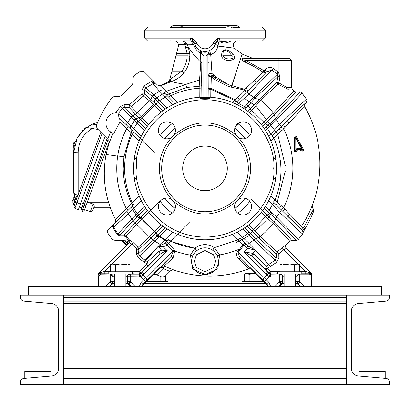 <?xml version="1.0" encoding="UTF-8"?>
<svg xmlns="http://www.w3.org/2000/svg" width="410" height="410" viewBox="0 0 410 410"><rect width="100%" height="100%" fill="white"/><g stroke="black" fill="none" stroke-linecap="round" stroke-linejoin="round"><path stroke-width="0.61" d="M304.461 107.159C304.661 106.426 299.484 111.73 288.917 123.067L283.638 128.919C296.051 153.14 295.902 183.721 283.51 207.773L301.345 226.402L304.271 228.56L302.375 230.451L303.159 232.475L304.779 229.144A116.809 116.809 0 0 0 313.624 211.355L313.537 209.192L312.63 208.075L312.215 205.333M304.784 104.027L306.403 102.254L306.864 100.476L306.46 99.281L301.986 93.014C304.492 90.938 288.266 107.927 276.468 119.93L279.441 124.604A2.675 1.225 44.5 0 0 282.3 125.896L280.604 127.623A2.675 1.302 -136.3 0 1 283.638 128.919L273.767 137.996C282.91 158.506 283.325 179.185 275.002 200.039L283.51 207.773A2.675 0.994 -43.9 0 1 280.691 209.249L302.375 230.451L301.688 229.764L303.584 227.873L313.537 209.192M289.486 214.261L287.728 216.321L301.688 229.764L300.925 228.201L301.345 226.402C324.93 191.342 325.976 143.162 304.712 106.769L304.707 104.114M300.904 227.873A2.675 2.675 0 0 0 300.925 228.201L301.345 226.407M221.636 54.971A2.675 0.553 6.5 0 1 222.871 55.258L231.46 55.258L233.049 56.554L233.049 58.328C227.873 59.722 224.48 58.697 222.871 55.258C222.656 47.129 228.621 51.05 231.46 55.258L232.526 53.997C240.931 61.003 221.077 63.719 221.636 54.971C221.974 47.088 228.718 49.297 232.526 53.997M112.401 225.346L107.548 230.205L107.246 231.44L107.733 232.982L112.043 239.081L114.088 240.209L125.834 240.824L127.407 241.444L128.494 240.362L125.445 236.672L124.051 235.991L120.079 235.981L117.147 234.438L112.852 227.693L112.401 225.346L115.087 222.83L115.507 219.458L115.62 219.775L126.3 208.511L131.636 203.632C126.172 192.449 123.369 180.707 123.22 168.407L123.948 156.646L131.092 132.553L126.695 128.658L120.089 121.78L113.872 133.358A10.414 10.414 0 0 1 105.929 123.236A10.414 10.414 0 0 1 119.151 113.206L118.592 113.063L122.58 108.132L120.55 106.395L115.517 112.852M139.139 195.954L132.297 202.709A80.391 80.391 0 0 1 132.266 134.178L131.092 132.553A2.675 1.578 134.4 0 0 131.518 129.95L133.629 132.035A2.675 0.548 -45.2 0 1 132.266 134.178L139.103 140.943M191.66 261.17A13.34 13.34 0 0 0 205 274.51A13.34 13.34 0 0 0 218.34 261.17A13.34 13.34 0 0 0 205 247.835A13.34 13.34 0 0 0 191.66 261.17M276.381 167.372L276.391 168.407A71.391 71.391 0 0 1 205 239.799A71.391 71.391 0 0 1 133.609 168.407L134.055 160.433L134.89 154.934M183.7 27.285L183.941 27.414C183.296 26.517 181.266 26.517 177.853 27.414L177.776 27.414M231.025 27.291L232.147 27.414C228.744 26.517 226.709 26.517 226.059 27.414L171.134 27.414M171.81 27.414L172.472 27.414M172.779 27.414L173.292 27.414M175.659 27.414L176.433 27.414M177.858 27.414L178.996 27.285M184.725 27.414L185.53 27.414M190.107 27.414L184.003 27.414M170.642 27.414L172.83 25.63L237.17 25.63L239.358 27.414M171.708 137.376L173.968 135.121C194.658 118.705 215.342 118.705 236.032 135.121L238.292 137.376C246.584 146.97 250.653 157.312 250.51 168.407C250.653 179.503 246.584 189.85 238.292 199.445L236.032 201.699C215.342 218.11 194.658 218.11 173.968 201.699L171.708 199.445C163.421 189.85 159.346 179.503 159.49 168.407C159.346 157.312 163.416 146.97 171.708 137.376A8.523 8.523 0 0 1 158.398 130.329A8.523 8.523 0 0 1 166.916 121.806A8.523 8.523 0 0 1 173.968 135.121M248.327 168.407A43.327 43.327 0 0 0 205 125.086A43.327 43.327 0 0 0 161.673 168.407A43.327 43.327 0 0 0 205 211.734A43.327 43.327 0 0 0 248.327 168.407M182.691 168.407A22.309 22.309 0 0 0 205 190.717A22.309 22.309 0 0 0 227.309 168.407A22.309 22.309 0 0 0 205 146.098A22.309 22.309 0 0 0 182.691 168.407M173.968 201.699A8.523 8.523 0 0 1 166.916 215.014A8.523 8.523 0 0 1 162.934 198.958A8.523 8.523 0 0 1 171.708 199.445M238.292 199.445A8.523 8.523 0 0 1 251.602 206.491A8.523 8.523 0 0 1 243.084 215.014A8.523 8.523 0 0 1 236.032 201.699M236.032 135.121A8.523 8.523 0 0 1 243.084 121.806A8.523 8.523 0 0 1 247.066 137.857A8.523 8.523 0 0 1 238.292 137.376M169.904 40.8L170.944 40.8M239.056 40.8L240.096 40.8M169.904 27.414L219.278 27.414M291.279 240.445L291.612 240.429L291.279 240.445M115.62 219.775L115.128 222.896L115.02 222.574L107.548 230.205M293.919 137.217L294.682 137.288L295.133 136.858L295.528 137.119L296.322 136.643L303.328 149.235C303.636 150.788 303.031 151.367 301.514 150.972L299.08 149.342L299.039 148.446L299.367 148.502L299.08 149.342L297.716 149.64L296.333 151.961L293.944 151.336L293.919 137.217L296.322 136.643M293.944 151.336L294.544 151.413L294.698 137.335A0.446 0.436 -14.7 0 1 295.528 137.119L302.708 149.671L302.052 150.234L299.367 148.522A0.446 0.446 -15.4 0 0 299.034 148.466A0.446 0.446 10.2 0 1 299.367 148.522M248.931 268.668L238.815 259.12A2.229 0.492 135.1 0 1 240.516 258.105L238.225 254.103L238.333 252.181L243.555 245.662L238.051 239.85L214.343 247.671L219.606 254.938L217.823 268.95L205.451 274.526L192.597 269.006L190.409 255.061C186.56 254.579 181.363 253.252 174.803 251.079L173.056 257.957L164.615 265.69L165.23 265.972A10.414 10.414 0 0 1 160.305 267.469L161.504 266.269L164.615 265.69M215.906 42.619A4.464 4.464 0 0 1 218.889 40.841L219.119 40.862A2.675 2.573 -64.1 0 0 219.304 40.831L219.022 40.821A1.338 1.322 -90 0 1 219.258 40.8L222.266 40.8M289.521 241.208L289.609 241.275C290.598 241.844 281.255 231.84 273.301 223.573L265.593 216.572L253.6 229.426L260.258 236.473L255.517 238.994L249.034 243.34L268.745 264.388L266.397 265.993L253.954 254.236A2.675 0.605 -45.1 0 0 252.375 256.67L247.45 253.447L243.791 251.791L252.883 253.395L255.666 250.423L247.804 248.183L243.791 251.791L266.961 274.961A2.675 1.676 -61.6 0 1 269.431 273.813L268.796 273.332A2.675 1.722 135.4 0 0 266.905 273.183A2.675 1.722 135.4 0 0 265.685 274.008M217.971 46.074L234.238 48.221L217.905 45.935L215.235 43.947L213.031 43.163C211.652 46.725 208.972 48.616 205 48.831C201.028 48.621 198.348 46.73 196.969 43.163L193.474 44.331L187.339 44.229A2.675 0.364 -16.7 0 0 184.777 44.628L178.447 44.628L178.355 46.412L176.551 53.546L187.134 53.546L184.7 43.983A2.675 0.738 163.7 0 1 187.262 43.983L183.101 40.8L184.7 43.983M213.031 43.163L217.367 38.648L219.442 38.12A2.675 0.641 90 0 1 218.796 40.8A1.338 1.338 0 0 0 218.458 40.841M244.437 245.882L244.36 245.81A2.229 1.435 134.2 0 0 245.042 244.796A2.229 1.435 134.2 0 0 244.924 243.217L245.001 243.294A2.229 1.435 -45.8 0 1 245.118 244.872A2.229 1.435 -45.8 0 1 244.437 245.882L246.938 247.727A2.229 1.409 120.6 0 0 247.527 245.452L240.188 238.482A2.675 0.548 -44.8 0 0 238.051 239.85L232.542 234.274M167.27 250.715L162.191 252.673L159.987 254.272L141.204 273.332A2.675 1.722 44.6 0 1 143.095 273.183A2.675 1.722 44.6 0 1 144.315 274.008L167.27 250.715L163.221 246.866L158.188 246.369L161.519 250.12L167.27 250.715M284.109 280.712L282.449 281.608L282.449 276.806L284.109 276.663M114.559 280.712L113.088 281.588L113.088 276.714L114.559 276.663M273.285 158.173A2.675 2.557 173.6 0 1 275.945 160.433L276.366 166.486M275.945 160.433L275.658 158.224M275.622 157.963L274.782 153.345A71.391 71.391 0 0 0 135.218 153.345L134.998 154.411M205.784 97.021A0.446 0.389 90.6 0 0 205.389 97.442L208.659 97.539A0.446 0.389 -86.7 0 1 209.069 97.134L209.787 97.77L209.064 98.743A69.782 69.782 0 0 0 200.936 98.743L200.213 97.77L200.931 97.134L209.069 97.134A71.391 71.391 0 0 1 276.391 168.407L275.945 176.382A2.675 2.557 6.4 0 1 273.285 178.642M118.879 117.578L126.531 125.014A2.675 0.866 -45.3 0 1 127.674 122.657L118.541 114.041L118.879 117.578L119.623 118.321L120.089 121.78M115.087 222.83L128.053 210.407L126.3 208.511C122.293 200.572 119.5 192.1 117.916 183.096C116.471 173.758 116.394 164.774 117.68 156.138L117.706 156.051C119.074 146.606 122.067 137.473 126.695 128.658A2.675 0.764 134.8 0 0 127.894 126.377L119.623 118.321M173.056 257.957A2.675 0.784 44.8 0 0 170.806 256.803L161.504 266.269M220.749 27.414L223.25 27.414M225.274 27.414L225.992 27.414M238.999 27.414L233.049 27.414M110.592 131.923L107.738 139.108L96.97 128.34L96.376 125.46A116.809 116.809 0 0 1 112.053 97.662L114.041 96.611L119.838 96.309L121.591 95.525L132.117 84.998L132.896 83.245L133.199 77.5L134.326 75.45L140.425 71.145L143.864 71.437L157.45 85.024L158.68 85.726L160.607 85.495L168.079 81.908L169.617 80.135L176.551 53.546M156.794 274.803L155.918 274.408L152.894 274.977L143.295 284.519L160.341 267.469L161.842 267.284L163.077 268.519L156.794 274.803A116.809 116.809 0 0 0 162.052 277.037L164.928 276.437L170.816 270.559L172.569 269.811L173.645 269.939L172.569 269.811M97.898 286.206L97.898 275.182L98.774 273.229L99.164 273.224A2.675 2.439 178.9 0 0 97.939 275.274L97.975 276.448A2.675 2.675 -45 0 1 100.65 273.767L99.164 273.224A2.229 1.886 90.8 0 0 99.394 272.957L98.81 273.168L127.131 244.847L127.407 241.444M107.738 139.108L109.055 140.656L109.291 142.798L112.965 133.091M152.925 83.701L151.649 81.349L153.222 80.796L153.709 83.43L156.118 84.158L156.348 83.922M160.633 85.808A2.675 0.277 64.9 0 0 160.607 85.495M158.68 85.726L160.392 85.926L158.68 85.726M167.977 82.743L168.079 81.908M289.639 241.239L291.71 240.429L295.989 240.629L298.193 239.66L302.647 233.931L303.159 232.475M117.68 156.138L106.067 154.503C101.936 177.274 105.093 198.988 115.548 219.647C116.127 219.652 115.953 220.626 115.02 222.574L115.025 222.574A2.675 2.67 -122 0 0 115.692 219.924M109.055 140.656L109.291 142.798M116.004 112.068L117.045 112.842L116.302 112.822M154.596 152.868L130.462 128.889A2.675 1.543 -45.6 0 1 130.985 126.213L127.674 122.657L131.241 117.198L122.58 108.132L124.773 107.21L124.932 104.54L120.55 106.395M130.959 116.922L132.732 115.676L124.773 107.21L129.129 107.476L129.288 104.806L131.195 106.677L143.459 96.053L141.865 93.9L144.54 93.957L144.622 90.092L141.942 90.041L141.865 93.9L129.288 104.806L124.932 104.54M132.415 130.821A2.675 0.559 -45.2 0 1 133.803 128.643L130.985 126.213L134.531 120.448L131.241 117.198A2.675 0.897 -45.4 0 1 132.937 115.886L132.732 115.676L135.623 114.298L129.129 107.476L131.195 106.677L141.142 116.65L153.135 104.57L149.645 100.952L150.926 99.287L152.233 96.391L144.622 90.092L145.217 88.457L145.847 87.899L144.392 85.649L141.942 90.041M161.115 112.104L153.227 104.663L154.303 102.761L154.995 99.256L152.233 96.391L153.468 94.51L145.847 87.899L153.335 83.527M165.174 93.649L175.039 103.612L165.763 94.218A2.675 1.953 136.1 0 0 168.536 94.121L166.183 91.297L185.766 84.439C177.648 83.148 172.856 82.19 171.39 81.554L160.356 85.941L168.054 82.712L160.382 85.931L166.183 91.297A2.675 0.866 -44.7 0 1 163.928 92.342L165.174 93.649A2.675 1.671 135.8 0 0 162.432 94.064L172.661 104.765M152.925 83.707L159.48 91.199A2.675 1.061 -44.6 0 1 161.878 90.287M169.243 82.282A2.675 1.184 70.5 0 0 169.617 80.135M171.375 81.554L171.375 81.554C180.605 78.228 186.514 71.827 189.097 62.356L189.85 56.831L189.804 54.263A2.675 0.912 -3.8 0 0 187.134 53.546L187.175 55.847C187.016 61.377 185.274 66.461 181.937 71.109L184.023 72.77M221.267 42.507A2.675 1.927 -36.1 0 0 222.128 41.707L231.348 40.8C227.704 42.963 224.342 43.532 221.267 42.507L219.155 40.903L217.905 45.935C217.162 50.122 214.768 53.033 210.719 54.663L211.996 73.539L216.09 77.1L228.416 84.593L231.737 85.68L242.074 54.279M235.837 73.39L231.942 85.675L244.77 89.411L263.061 72.175C256.885 68.045 250.869 64.688 245.001 62.094L242.479 60.772L242.479 58.779L244.739 58.645A2.675 1.399 -90 0 1 243.863 58.061L245.877 58.148M242.479 58.779L242.479 58.107L243.863 58.061M253.477 58.645L242.284 54.11L241.546 55.914M278.615 72.637L277.344 74.251L276.822 73.82L278.175 72.201L278.615 72.637L279.902 76.947L278.877 82.912L287.333 87.745L291.561 87.238L292.14 88.837L287.876 89.226L277.821 84.137L260.847 100.312C267.212 105.718 268.852 107.625 273.455 113.052C282.428 103.371 295.789 89.154 293.683 90.938M295.887 91.927L299.797 91.907C302.278 89.821 286.318 106.764 275.428 118.336A2.675 1.245 42.7 0 0 276.468 119.93L267.469 128.555L270.779 133.942L279.441 124.604C292.11 112.55 309.724 95.807 306.101 99.732M302.503 233.71C304.609 236.16 291.064 223.347 279.671 212.411L276.714 217.126C287.226 227.709 299.484 240.532 298.147 239.65M284.853 209.264A2.675 0.723 -45.1 0 1 282.316 210.899A2.675 0.887 135.4 0 0 279.671 212.411L272.45 204.539L269.38 210.186L276.714 217.126L275.576 218.612C285.345 228.775 297.265 241.459 295.958 240.624M276.694 217.105L275.576 218.612L274.423 221.969A2.675 0.963 -44.6 0 1 273.301 223.573C269.565 228.16 265.239 232.485 260.324 236.539L277.211 251.883L278.81 253.908L276.186 253.964L277.211 251.883L286.298 244.468M164.641 266.3L165.23 265.972L164.641 266.3L173.645 269.939M238.815 259.12C236.508 256.855 236.078 254.328 237.518 251.54L239.758 248.983C233.136 251.76 226.417 253.744 219.606 254.938A2.675 0.625 -25.6 0 1 217.09 255.538M163.959 266.628L163.077 268.519L169.945 271.425M143.643 284.227L142.542 286.206M112.852 227.693L113.621 227.242L113.314 225.321L112.591 225.167M120.079 235.981L120.079 235.089L117.89 233.91L131.784 218.95L128.345 213.764L126.618 211.847L113.98 223.937M129.165 239.778L129.16 242.848L128.494 240.362L129.165 239.778L126.147 236.119L124.051 235.099L120.079 235.089L117.89 233.91M106.067 154.503L106.528 154.57L106.067 154.503L106.129 154.206L109.178 142.603M113.314 225.321L115.107 222.917M111.171 155.175L116.091 155.913M119.151 113.206L118.541 114.041M154.79 105.811L156.107 104.217L144.54 93.957L143.459 96.053L142.552 96.729M135.525 114.19A2.675 0.856 136.3 0 0 137.201 112.965C141.168 108.25 145.294 104.227 149.568 100.886L143.459 96.053M152.909 83.712L145.345 88.319M153.468 94.51L153.811 94.859L159.48 91.199L162.432 94.064L156.763 97.8L153.811 94.859A2.675 1.02 -45.4 0 0 152.505 96.637M168.561 97.073A2.675 0.548 135.2 0 0 170.698 95.704L168.536 94.121L186.683 87.484A8.923 0.395 75.3 0 1 185.766 84.439L199.567 79.863L200.803 62.376L194.084 55.104L188.364 47.34A2.675 0.533 -19.7 0 0 185.843 47.678M177.458 102.546L170.698 95.704A80.391 80.391 0 0 1 199.152 88.232L199.178 86.264L186.683 87.484M167.347 95.863A2.675 0.559 135.2 0 0 165.168 97.247A81.549 81.549 0 0 0 159.741 100.573L167.111 107.902M173.784 40.8C176.326 40.995 177.878 42.271 178.447 44.628M170.709 81.774L169.858 79.238L170.56 79.007L171.39 81.549M188.374 47.375L189.804 54.263M188.651 48.201L187.339 44.229M232.024 85.244L231.383 87.197L244.452 90.031L244.77 89.411A2.675 1.394 -133.3 0 1 246.108 92.522L256.332 82.364L254.282 80.591M213.953 75.307L212.995 76.403L215.142 78.3L228.416 84.593A4.464 0.261 -70.4 0 1 227.893 86.223L231.383 87.197M211.258 62.089A2.675 0.538 -0.4 0 0 207.957 62.617L208.121 74.815A2.675 1.404 178.8 0 1 211.996 73.539L211.924 75.168L212.995 76.403L212.037 77.305L214.348 79.355L227.893 86.223M211.652 49.19L209.664 50.44L210.719 54.663L207.896 54.868L207.957 97.078M214.737 45.249L214.286 46.13M214.245 46.197L213.974 46.643M213.374 47.473L212.826 48.108M194.77 43.962L195.411 45.566M196.057 46.689L196.282 47.017M198.081 48.969L197.389 48.329M198.64 49.415L198.107 48.995M199.224 97.252L199.152 88.232A2.675 0.579 179.6 0 0 201.787 87.653L201.73 84.511A2.675 1.758 -1.7 0 1 199.178 86.264L199.567 79.863L201.674 79.976L201.822 63.453A2.675 1.404 1.2 0 0 200.803 62.376L200.582 53.264L199.947 50.24M203.093 51.337L204.836 51.506M205.318 51.501L208.628 50.876M207.301 51.255L208.526 50.912A10.706 10.706 0 0 1 205.83 51.475L206.174 55.924L206.174 97.026M208.992 50.732A10.706 10.706 0 0 0 213.784 46.924A10.706 10.706 0 0 1 208.992 50.732L209.1 50.691M185.059 40.8L191.865 40.974A1.338 1.338 0 0 0 191.706 40.897A1.338 1.338 0 0 1 191.865 40.974L190.501 40.8L192.177 41.128L194.765 43.947A10.706 10.706 0 0 0 202.002 51.081A10.706 10.706 0 0 1 194.765 43.947A4.464 4.464 0 0 0 191.726 40.969A4.464 4.464 0 0 1 194.765 43.947C197.318 53.853 212.708 53.818 215.235 43.947A4.464 4.464 0 0 1 215.634 43.035M231.942 85.675L231.973 87.233M245.001 62.094L245.759 60.429L242.479 59.655M263.061 72.175L264.055 70.72L265.946 72.611L263.061 72.175M291.561 87.238L291.561 60.429L278.175 60.429L278.175 58.645L289.778 58.645L244.739 58.645M279.902 76.947L277.918 76.583L276.837 82.379L278.877 82.912L277.821 84.137L276.837 82.379L259.222 99.363A2.675 1.45 -134.9 0 1 260.847 100.312L251.663 110.392L263.738 122.108L273.455 113.052A2.675 1.404 -135.8 0 1 274.485 114.774C284.027 104.775 298.019 90.036 295.774 91.927M285.042 127.325A2.675 1.045 45 0 0 282.3 125.896L286.769 121.391C299.7 108.445 306.034 102.326 305.778 103.033M288.917 123.067A2.675 0.333 44.9 0 0 286.769 121.391C299.136 109.029 305.163 103.217 304.85 103.961M296.333 151.961L294.544 151.413L295.072 151.141L295.144 137.34L295.528 137.119L302.606 149.563A0.446 0.436 136.4 0 1 301.98 150.162L302.221 149.783L299.607 148.128L299.367 148.502L302.052 150.234L301.514 150.972M296.963 149.045A0.446 0.446 -34.7 0 1 297.245 148.85A0.446 0.441 -83.5 0 0 296.973 149.045L297.229 148.825L297.716 149.64L296.963 149.045L295.446 151.377A0.446 0.441 -163.6 0 1 294.626 151.136L294.698 137.335L295.144 137.34L302.221 149.783L303.328 149.235M280.691 209.249L273.829 202.376A2.675 0.559 134.8 0 1 272.45 204.539L268.647 200.746M274.423 221.969C284.873 232.721 290.628 238.876 291.689 240.424L291.71 240.429M286.267 248.25L286.165 248.142C285.755 248.409 285.667 247.45 285.903 245.267L285.903 245.267A2.675 2.675 -152.5 0 0 286.385 248.398L311.18 273.157L310.606 272.957A2.229 1.886 -90.8 0 0 310.836 273.224L309.35 273.767A2.675 2.675 45 0 1 312.025 276.448L312.061 275.274A2.675 2.439 -178.9 0 0 310.836 273.224L311.236 273.214L286.267 248.25M282.157 247.742L283.874 249.675L286.385 248.398L311.175 273.188A2.229 2.229 5.9 0 0 311.221 273.234A2.675 2.675 65.1 0 1 312.061 275.182L311.236 273.214M260.258 236.473L260.324 236.539A2.675 0.887 -46.1 0 1 258.725 237.749L276.186 253.964L276.248 258.018L275.141 260.232L268.745 264.388M237.518 251.54L266.259 279.722L269.339 276.637L266.961 274.961L264.224 277.693A2.675 1.722 -45.4 0 0 263.404 278.913A2.675 1.722 -45.4 0 0 263.548 280.804L267.105 284.35L266.684 284.525L240.516 258.105L263.548 280.804M240.188 238.482L244.924 243.217L242.725 244.949L239.758 248.983A2.229 0.302 -144.4 0 0 240.48 249.429M173.589 269.959L173.589 269.959C198.891 278.487 224.044 278.082 249.049 268.745L251.309 269.155M192.808 255.763A2.675 0.415 24.4 0 1 190.409 255.061L194.868 248.245L170.35 241.362L168.546 243.396L174.224 249.818L174.803 251.079A2.675 0.307 -17.3 0 1 173.251 251.484L170.806 256.803L145.637 281.614L143.741 279.722L141.004 282.459L142.895 284.35L145.637 281.614M117.147 234.438L117.885 233.931L113.621 227.242L128.345 213.764L132.532 209.366A2.675 1.01 -134.6 0 1 131.548 206.958L126.618 211.847M128.586 240.465L129.299 239.788L133.281 242.607L131.774 244.027L136.602 248.829L149.373 236.857L136.638 224.275L126.152 236.104L124.056 235.079L135.279 222.732L131.564 219.176M132.937 115.886L135.848 118.562L139.349 117.834L141.245 116.753L148.645 124.584M137.248 113.011L135.623 114.298L140.763 119.576L138.134 121.181L145.627 128.771M149.645 100.952L149.568 100.886A2.675 0.917 132.7 0 0 150.783 99.158M162.765 110.849L156.107 104.217L157.712 101.588L155.672 99.891A2.675 1.604 126.9 0 1 156.763 97.8L159.741 100.573A2.675 0.569 134.9 0 0 158.393 102.187L165.297 109.075M184.003 40.8L190.506 40.8L193.474 44.331C194.76 48.308 197.123 51.327 200.562 53.392A2.675 0.753 0.6 0 1 201.966 54.043L199.737 50.122M246.108 92.522L245.877 92.747A2.675 1.04 -134.6 0 0 244.452 90.031L235.181 99.784L211.001 88.427L211.299 76.516L212.037 77.305M211.924 75.168L211.299 76.516A2.675 0.697 -0.5 0 0 208.162 77.203L208.152 76.357A2.675 1.291 178.9 0 1 211.924 75.168M207.896 54.868L207.875 54.192L206.174 55.924L203.826 55.924L204.17 51.475A10.706 10.706 0 0 0 208.531 50.907M210.268 53.095A2.675 1.112 -8.4 0 0 207.875 54.192L209.664 50.44L209.064 50.707M202.043 97.078L202.043 54.033A4.464 4.459 -60.7 0 0 199.767 50.143L199.839 50.179M202.56 51.224L203.222 51.358M203.529 51.404L204.17 51.475A10.706 10.706 0 0 0 205.83 51.475M219.119 40.862L219.155 40.903A2.675 2.619 158.3 0 0 219.473 40.851L219.509 40.8M219.529 40.8L219.176 40.8M223.06 40.8A1.338 0.979 90 0 0 222.128 41.707L219.473 40.851M246.036 88.278A2.675 1.194 -135 0 1 247.507 91.158A2.675 1.333 45.6 0 0 248.839 94.105L271.902 69.936L266.643 71.914L256.332 82.364L266.643 71.914L264.752 70.023C267.248 67.348 270.057 66.758 273.173 68.244L278.175 72.201L278.175 60.429L245.759 60.429L264.055 70.72L264.752 70.023M245.877 92.747L236.488 102.075A2.675 0.553 44.8 0 1 238.646 103.453L248.839 94.105L253.652 97.149L277.344 74.251L277.918 76.583L254.8 98.385L259.161 99.42L250.346 108.932A2.675 0.579 -137.1 0 0 251.663 110.392L249.485 112.571M274.485 114.774L275.202 118.582L275.428 118.336M273.398 113.109L274.392 114.872L265.234 123.512L268.063 125.24L265.849 127.197A2.675 0.569 45 0 1 267.469 128.555L265.511 130.523M261.319 124.532L263.738 122.108A2.675 0.579 -133.6 0 0 265.29 123.461M239.394 122.646L238.174 123.861A55.545 55.545 0 0 1 249.798 135.572M260.821 100.337L259.222 99.363M268.647 136.069L270.779 133.942A2.675 0.553 45.2 0 1 272.163 136.099L280.604 127.623M269.37 126.813L268.063 125.24C271.128 122.836 273.506 120.612 275.202 118.582L276.289 120.14M281.265 205.687A2.675 0.579 -44.8 0 1 278.8 207.337L273.829 202.376M270.861 195.954L275.002 200.039A2.675 0.543 -45.2 0 0 273.639 202.171M281.588 130.851A2.675 0.907 44.6 0 0 278.861 129.401L272.409 135.869A2.675 0.543 -134.8 0 0 273.767 137.996L270.861 140.866M271.169 211.873L269.857 213.41L275.576 218.612M265.506 206.297L269.38 210.186A2.675 0.569 135.1 0 1 267.761 211.545L269.857 213.41L267.043 215.132L265.593 216.572A2.675 0.579 -46.9 0 1 267.13 215.209L274.336 221.877L273.26 223.527M299.592 265.393L305.747 271.543L310.606 272.957M248.88 224.721L253.6 229.426A2.675 0.579 -43.9 0 0 252.258 230.984L258.725 237.749M253.534 229.354L250.53 233.7L255.466 238.948L276.248 258.018L278.882 257.977L276.637 262.379L275.141 260.232L254.01 240.239M265.454 216.444L261.313 212.288M173.251 251.484L173.025 250.838L143.741 279.722L140.661 276.637L144.315 274.008M174.224 249.818L173.025 250.838L167.126 244.98A2.675 1.722 45.8 0 1 166.45 241.869L168.546 243.396L166.819 245.282A2.675 1.722 45.8 0 1 166.142 242.172L163.129 244.186A2.675 1.45 -95.2 0 0 163.221 246.866L166.819 245.282M189.738 221.815L170.35 241.362A2.675 0.764 44.7 0 0 168.115 240.193L167.044 241.264A2.675 0.712 -135.3 0 1 164.789 240.014L160.049 244.355L154.954 241.244L158.373 237.554L156.917 236.073L155.554 233.049L154.221 231.46L149.373 236.857L150.9 238.113L155.908 232.757L154.683 231.102L161.115 224.716M196.656 250.766A2.675 0.425 50.8 0 0 195.006 248.173L194.868 248.245A2.675 0.471 50.1 0 1 196.539 250.864M168.115 240.193L168.561 239.747A2.675 0.548 44.8 0 1 170.698 241.111A80.391 80.391 0 0 0 195.006 248.173C201.33 243.596 207.778 243.432 214.343 247.671A2.675 0.4 -53.8 0 0 212.8 250.351M129.299 239.788A2.229 2.219 -130.3 0 1 129.196 242.817L98.81 273.168M144.453 206.235L136.017 214.717L132.532 209.366L133.839 208.239A2.675 0.559 -134.8 0 1 132.45 206.061L133.665 204.851A2.675 0.548 45.2 0 0 132.297 202.709L131.636 203.632A2.675 1.122 45.5 0 1 132.466 206.035L128.053 210.407M124.051 235.991L124.056 235.079L120.084 235.068L133.291 220.365L131.784 218.95L136.017 214.717L137.955 215.85L137.053 216.782L135.428 215.388M154.221 231.46L141.768 219.314L136.638 224.275L135.162 222.861M133.281 242.607L138.016 247.312L138.877 249.367L150.777 238.23M97.934 286.206L97.939 275.182A2.675 2.675 -65.1 0 1 98.779 273.234A2.229 2.229 -5.9 0 0 98.825 273.188L129.196 242.817L131.774 244.027L111.822 263.978M141.317 136.146L133.803 128.643A81.549 81.549 0 0 1 137.119 123.215L134.531 120.448A2.675 1.532 142.9 0 1 136.612 119.351L138.134 121.181L136.233 122.334M134.065 119.899L135.848 118.562L136.612 119.351M139.308 117.793A2.675 1.66 134 0 0 141.142 116.65L141.245 116.753M153.227 104.663L153.135 104.57A2.675 1.691 135.3 0 0 154.262 102.715M155.672 99.891L154.995 99.256L156.302 97.406M158.393 102.187L157.712 101.588L158.88 99.697M192.064 41.082L192.177 41.123A2.675 2.675 0 0 1 191.865 40.974L192.633 38.648L192.177 41.128A2.675 2.675 0 0 1 191.865 40.974L191.203 40.8A1.338 1.338 0 0 1 191.542 40.841A1.338 1.338 0 0 0 191.203 40.8A2.675 0.641 -90 0 1 190.558 38.12L192.633 38.648L196.969 43.163M190.829 40.81L190.501 40.8A4.464 4.464 0 0 1 191.613 40.938A4.464 4.464 0 0 0 190.506 40.8M208.162 77.203L208.208 88.36L211.001 88.427L210.842 89.308L234.622 100.44A2.675 0.543 -135.2 0 0 236.749 101.798L236.488 102.075M237.605 97.283L239.266 99.287L236.995 101.552L235.181 99.784L232.542 102.546M210.776 97.252L210.842 89.308A2.675 0.579 0.4 0 1 208.208 88.729L208.142 97.088M218.843 40.836L218.135 40.974A2.675 2.675 0 0 1 217.823 41.128A4.464 4.464 0 0 0 215.235 43.947A10.706 10.706 0 0 1 214.122 46.407A10.706 10.706 0 0 0 215.235 43.947L217.823 41.128L218.889 40.841A2.675 2.204 82.1 0 0 219.001 40.821L219.022 40.821A2.675 2.429 83.6 0 1 218.909 40.836M200.582 53.264A2.675 0.84 -179.3 0 1 201.966 53.987L203.826 55.924L203.826 97.026M218.294 40.897A1.338 1.338 0 0 0 218.135 40.974L219.001 40.821M218.135 40.974A2.675 2.675 0 0 1 217.823 41.128L217.367 38.648L218.135 40.974L218.796 40.8M202.55 51.224A10.706 10.706 0 0 0 204.17 51.475A10.706 10.706 0 0 1 202.55 51.224M276.822 73.82L271.902 69.936L273.173 68.244M237.339 104.765L238.646 103.453L244.703 106.769L253.652 97.149A2.675 1.327 46.5 0 0 255.143 98.072M263.645 122.195L265.234 123.512L262.569 126.188M235.868 125.788L238.174 123.861A2.675 0.574 -134.9 0 1 237.892 123.569M251.561 110.505L250.346 108.932M253.359 97.395L254.8 98.385L248.219 105.744L250.295 108.993L247.917 111.361M265.849 127.197L264.337 128.714M295.446 151.377L295.072 151.141L296.573 148.784L296.948 149.025L295.446 151.377M267.761 211.545L264.337 208.106M299.592 271.543L305.747 271.543L305.747 273.777L309.35 273.767L308.986 274.131A2.675 2.675 45 0 1 311.667 276.806L312.025 276.448M268.683 264.424L270.159 266.587L267.53 268.381L265.485 269.247L266.054 270.108L267.627 268.529L266.397 265.993L265.485 269.247M266.684 284.525L267.458 286.206M97.898 275.182L98.759 273.214M99.394 272.957L104.253 271.543L110.408 265.393M145.627 208.049L138.739 214.953L137.119 213.605A81.549 81.549 0 0 1 133.839 208.239L141.353 200.746M133.291 220.365L137.053 216.782L140.138 218.012L135.279 222.732L136.704 224.203M149.424 236.806L153.248 240.183L138.559 253.759L139.467 255.994L154.616 241.592L153.248 240.183L157.722 235.243L154.79 231.009M154.186 231.46L154.683 231.102A80.391 80.391 0 0 1 142.26 218.668L141.768 219.314A2.675 1.045 45.4 0 0 140.076 218.074M138.877 249.367L138.559 253.759L136.392 253.6L136.735 249.183L138.877 249.367M144.453 130.585L137.119 123.215A2.675 0.569 135.1 0 1 138.739 121.862M140.609 119.377A2.675 0.574 138.3 0 0 142.26 118.152A80.391 80.391 0 0 1 154.683 105.713A2.675 0.574 131.6 0 0 155.908 104.063M243.304 108.163L244.703 106.769A2.675 0.569 45 0 1 246.01 108.317L248.219 105.744L246.666 104.586M246.01 108.317L245.031 109.296M299.607 148.128L298.946 148.01L299.039 148.446L297.229 148.825L297.137 148.389L296.573 148.784M268.637 264.46L255.666 250.423A2.229 0.302 137.6 0 1 255.702 250.387M253.954 254.236L252.883 253.395A2.675 0.43 125 0 0 251.54 255.927M244.698 227.745L250.53 233.7L249.013 235.094L253.949 240.183A2.675 0.748 -46.9 0 1 255.466 238.948M312.087 275.171L312.087 286.206M278.918 286.206L281.234 283.889L281.409 284.309L279.512 286.206M255.568 250.356L248.311 246.01A2.229 1.379 -65.6 0 1 247.804 248.183L246.938 247.727M248.311 246.01L247.527 245.452A2.675 0.712 -45.3 0 1 249.034 243.34L242.459 237.19A2.675 0.559 135.2 0 1 240.291 238.574M284.109 273.967L270.682 274.131L270.682 276.806L269.339 276.637L270.011 274.044L269.431 273.813M277.739 273.777L270.011 274.044M130.037 271.543L139.169 271.543L139.169 273.777L141.066 272.993L139.487 271.415L146.606 264.296L148.184 265.875L140.568 273.813A2.675 1.676 61.6 0 1 143.039 274.961L145.775 277.693A2.675 1.722 45.4 0 1 146.452 280.804M172.661 232.055L165.168 239.568A2.675 0.559 44.8 0 0 167.347 240.957L168.561 239.747M242.889 228.918L247.717 233.72L242.459 237.19L237.339 232.055M130.488 286.206L128.591 284.309L128.766 283.889L131.082 286.206M97.975 276.448L98.333 276.806L101.014 274.131L100.65 273.767L104.253 273.777L104.253 271.543L110.408 271.543M159.956 200.905L142.26 218.668A2.675 0.574 41.7 0 0 140.609 217.438L138.134 215.634L137.955 215.85M141.886 219.176L140.138 218.012L140.609 217.438M143.905 262.067L144.592 262.472L145.524 260.54L145.15 260.319L143.905 262.067L138.114 257.654L139.467 255.994L145.15 260.319L160.049 244.355L160.889 245.216L163.129 244.186M146.529 263.584L147.595 261.718L145.683 260.627L144.617 262.487L146.529 263.584L146.606 264.296M142.352 118.259L140.763 119.576L147.395 126.239M249.013 235.094L247.717 233.72A2.675 0.569 -45.1 0 0 249.07 232.101M167.111 228.913L159.229 236.785L164.789 240.014L165.168 239.568A81.549 81.549 0 0 1 159.741 236.247A2.675 0.569 45.1 0 1 158.393 234.628L157.988 235.002A2.675 0.753 49 0 0 159.229 236.785L158.373 237.554M165.297 227.74L158.393 234.628M270.682 276.806L279.774 276.806L279.774 274.131A2.675 2.675 63.4 0 1 282.449 276.806L279.774 276.806L279.774 281.608L281.45 283.694L283.192 283.264L283.3 283.525L281.409 284.309M295.441 276.663L296.917 276.714A2.675 2.675 -63.4 0 1 299.592 274.034L295.441 273.967M295.441 283.269L298.106 283.694L296.917 281.588L297.106 276.806A2.675 2.675 -63.4 0 1 299.782 274.131L299.592 274.034M140.568 273.813L139.989 274.044L140.661 276.637L139.318 276.806L139.318 274.131L130.226 274.131A2.675 2.675 116.6 0 0 127.551 276.806L127.551 281.608L128.55 283.694L128.766 283.889L130.662 281.998L130.226 281.608L128.55 283.694L126.808 283.264A2.675 1.794 89.5 0 1 125.89 282.874M158.183 246.364L145.683 260.627L158.188 246.369L160.889 245.216A2.675 0.789 -99.1 0 0 161.084 246.574M158.516 251.74A2.675 0.753 -134.9 0 1 159.987 254.272L148.184 265.875L147.595 261.718L158.516 251.74L161.519 250.12A2.675 0.333 -108.8 0 1 162.191 252.673M139.989 274.044L132.261 273.777M125.89 283.525L128.591 284.309M138.739 214.953L138.134 215.634L136.243 214.471M155.908 232.757L162.765 225.966M153.524 239.917L154.954 241.244L154.616 241.592M147.395 210.581L140.763 217.244L142.352 218.561M158.977 236.985L157.722 235.243L157.988 235.002M297.988 283.73A2.675 2.675 -84.7 0 1 296.917 281.588L295.441 280.712M295.441 282.88A2.675 1.794 -90.5 0 0 296.363 283.264L295.441 283.525M284.109 283.525L283.3 283.525M296.251 283.525L298.147 284.309L300.038 286.206M279.338 281.998L281.234 283.889L281.45 283.694L282.449 281.608L279.774 281.608L275.136 286.206M110.218 274.131L113.088 276.714A2.675 2.675 -116.6 0 0 110.408 274.034L101.014 274.131L101.014 276.806L110.218 276.806L110.218 274.131M125.89 276.663L139.318 276.806M125.89 273.967L130.226 274.131L130.226 281.608L127.361 281.588L125.89 280.712M109.367 286.206L111.679 283.889L111.853 284.309L109.962 286.206M111.853 284.309L113.749 283.525L113.637 283.264L114.559 283.269M114.559 283.525L113.749 283.525M136.289 168.407C133.527 148.307 154.139 100.635 205 99.697C255.86 100.635 276.473 148.307 273.716 168.407C276.473 188.508 255.86 236.186 205 237.123C154.139 236.186 133.527 188.508 136.289 168.407L136.714 158.173A2.675 2.557 -173.6 0 0 134.055 160.433M284.109 282.88A2.675 1.794 90.5 0 1 283.192 283.264L284.109 283.269M304.42 286.206L299.782 281.608L298.106 283.694L300.632 286.206M114.559 282.88A2.675 1.794 90.5 0 1 113.637 283.264L111.679 283.889L109.788 281.998L105.58 286.206M136.714 178.642A2.675 2.557 -6.4 0 1 134.055 176.382L133.634 170.329M133.619 169.448L133.609 168.407A71.391 71.391 0 0 1 200.931 97.134A0.446 0.389 86.7 0 1 201.341 97.539L205.389 97.442L205.389 97.934L205 98.359L200.921 98.477L200.936 98.743M112.012 283.73A2.675 2.675 84.7 0 0 113.088 281.588L111.894 283.694L110.218 281.608L109.788 281.998M134.055 176.382L134.342 178.596M134.377 178.852L135.218 183.475M274.782 183.475L274.936 182.742M275.125 181.789L275.761 177.878M275.786 177.679L275.945 176.382M204.216 97.021A0.446 0.389 89.4 0 1 204.61 97.442L204.61 97.934L209.377 98.072L209.079 98.477A70.054 70.054 0 0 0 200.921 98.477L200.623 98.072L201.341 97.539M200.213 97.77A0.446 0.323 28.5 0 1 200.623 98.072L204.61 97.934L205 98.359L209.079 98.477L209.064 98.743M209.787 97.77A0.446 0.323 151.5 0 0 209.377 98.072L208.659 97.539M124.712 240.767L127.776 243.827M121.252 240.583L126.372 245.605M144.346 283.525L265.68 283.525M84.568 209.612L90.369 211.555A1.963 1.963 0 0 0 92.839 210.361L93.957 207.296L110.182 207.296M92.194 207.296L91.922 207.296M73.544 204.662L74.384 204.969L73.544 204.662L76.444 196.697L77.285 197L74.384 204.969M75.932 198.004L74.046 197.318L73.036 198.778C73.774 196.754 73.774 196.754 73.036 198.778C73.774 196.754 73.774 196.754 73.036 198.778L73.036 198.778C73.774 196.754 73.774 196.754 73.036 198.778C73.774 196.754 73.774 196.754 73.036 198.778M73.026 198.809L73.303 199.347L74.461 199.767L74.23 200.403L74.994 200.68M74.23 200.403L74 201.033L72.847 200.613L72.273 200.879C71.535 202.904 71.535 202.904 72.273 200.879C71.535 202.904 71.535 202.904 72.273 200.879C71.535 202.904 71.535 202.904 72.273 200.879L72.221 201.028M75.911 197.999L74.01 203.391L72.104 202.642L72.283 200.849M94.402 206.061L93.957 207.296L94.402 206.061L93.121 203.99L87.279 202.156M85.874 206.01L84.127 205.369L81.995 211.232A1.963 1.963 0 0 0 84.414 210.028L109.301 141.645M107.128 138.493L80.785 210.863L81.995 211.232M100.86 132.225L74.097 205.764A1.963 1.963 19.9 0 0 74.958 208.131L78.238 210.028L80.345 204.247L79.33 207.04L81.846 207.952L82.917 205L84.127 205.369L108.112 139.482M74 201.033L72.847 200.613M73.303 199.347L74.461 199.767M74.584 193.669L74.584 197.512L74.046 197.318M84.609 128.689L86.156 127.397L77.27 137.714L73.692 152.458L73.79 193.207M74.082 147.451L73.241 147.062L73.241 176.233L73.692 176.438L73.692 191.029M73.241 147.062L73.241 146.088L74.236 146.554M82.738 130.441L77.27 137.714L75.471 141.906L73.241 142.946L73.241 146.088M75.491 141.845L75.799 141.014M73.692 152.458A5.356 0.323 -0 0 1 78.172 152.141C78.582 141.655 83.317 133.778 92.383 128.494L86.156 127.397M73.241 176.233L73.692 176.438L73.241 176.233M73.764 193.197L77.818 195.534M73.769 150.239L73.241 150.48M88.165 126.685L92.624 124.143L97.677 122.303M96.617 124.85L92.624 124.143L90.733 125.106M90.656 125.147L89.877 125.593M89.759 125.665L88.944 126.172M75.537 201.797L77.065 202.35L74.958 208.131L78.238 210.028L74.958 208.131M102.126 133.491L77.065 202.35L80.345 204.247L105.037 136.407M358.319 303.579A7.585 7.585 0 0 0 351.396 311.134L351.396 368.375A7.585 7.585 0 0 0 358.319 375.929L386.035 378.353A3.792 3.792 0 0 1 389.5 382.13L389.5 384.37L346.665 384.37L346.665 295.133L389.5 295.133L389.5 297.373A3.792 3.792 0 0 1 386.035 301.15L358.319 303.579M63.335 384.37L63.335 382.13L346.665 382.13L346.665 384.37L20.5 384.37L20.5 382.13A3.792 3.792 0 0 1 23.964 378.353L51.68 375.929A7.585 7.585 0 0 0 58.604 368.375L58.604 311.134A7.585 7.585 0 0 0 51.68 303.579L23.964 301.15A3.792 3.792 0 0 1 20.5 297.373L20.5 295.133L63.335 295.133L63.335 297.373L346.665 297.373L346.665 295.133L63.335 295.133L63.335 384.37M381.572 295.133L381.572 286.206L28.428 286.206L28.428 295.133M385.21 378.281L385.21 371.481L359.145 371.481L359.145 376.001M24.79 378.281L24.79 371.481L50.855 371.481L50.855 376.001M282.065 283.828L282.065 286.206M127.935 283.828L127.935 286.206M299.592 264.737L298.275 263.978L281.275 263.978L279.963 264.737L282.413 263.978L284.868 264.737L289.778 263.978L294.682 264.737L297.137 263.978L299.592 264.737L299.592 271.768M279.963 264.737L279.963 271.768M284.868 264.737L284.868 271.768M294.682 264.737L294.682 271.768M289.778 271.768L301.811 271.768L301.811 273.926L277.739 273.926L277.739 271.768L289.778 271.768M258.982 276.827L258.982 281.332M249.167 281.332L249.167 274.295L246.712 273.537L245.575 273.537L244.257 274.295L246.712 273.537L244.257 274.295L244.257 281.332M249.167 274.295L254.072 273.537L255.794 273.639M246.712 273.537L255.696 273.537M265.639 283.484L242.038 283.484L242.038 281.332L263.486 281.332M120.222 271.768L132.261 271.768L132.261 273.926L108.189 273.926L108.189 271.768L120.222 271.768M130.037 264.737L128.725 263.978L111.725 263.978L110.408 264.737L112.863 263.978L115.318 264.737L120.222 263.978L125.132 264.737L127.587 263.978L130.037 264.737L130.037 271.768M110.408 264.737L110.408 271.768M115.318 264.737L115.318 271.768M125.132 264.737L125.132 271.768M165.742 275.628L165.742 281.332M151.018 276.853L151.018 281.332M160.833 276.545L160.833 281.332M146.539 281.332L167.962 281.332L167.962 283.484L144.387 283.484M207.957 88.15L211.001 88.319M244.232 98.328L254.446 105.119M256.527 106.805L277.698 134.275L285.268 165.671M285.268 171.149L276.483 205.015M272.061 212.605L268.289 217.853M266.608 219.939L255.194 231.107M249.285 235.412L241.603 239.896L236.529 242.274M164.984 198.189A49.887 49.887 0 0 0 175.219 208.429M234.781 208.429A49.887 49.887 0 0 0 245.016 198.189M215.66 261.17L213.528 267.571L205 271.835L196.472 267.571L194.34 261.17L196.472 254.774L205 250.51L213.528 254.774L215.66 261.17M268.796 273.332L252.375 256.67L268.934 272.993L270.831 273.777L270.831 271.543L270.513 271.415L268.796 273.332M147.441 27.414L144.766 30.089L265.234 30.089L265.234 38.12L219.442 38.12M279.963 274.034A2.675 2.675 -116.6 0 1 282.639 276.714L282.639 281.588A2.675 2.675 -95.3 0 1 281.562 283.73M209.069 97.134A71.391 71.391 0 0 1 276.391 168.407M274.782 153.345A71.391 71.391 0 0 0 135.218 153.345M133.609 168.407A71.391 71.391 0 0 1 200.931 97.134M127.894 126.377L131.518 129.95M133.629 132.035L140.164 138.529M126.531 125.014L130.462 128.889M151.649 81.349L144.392 85.649M304.271 228.56L304.779 229.144M165.763 94.218L163.928 92.342M125.445 236.672L126.147 236.119M189.85 56.831A2.675 0.917 -178.1 0 0 187.175 55.847L175.982 55.847M170.56 79.007L181.937 71.109L172.036 71.109M216.09 77.1L214.348 79.355M286.395 244.596A2.675 2.675 -152.5 0 0 285.903 245.267L289.639 241.27M278.882 257.977L278.81 253.908L283.874 249.675L298.178 263.978M143.295 284.519L142.895 284.35L142.111 286.206M142.142 286.206A2.675 2.675 112.5 0 1 142.926 284.366M123.948 156.646L117.706 156.051M208.121 74.815L208.152 76.357M208.208 88.36L208.208 88.729M267.13 215.209L251.596 199.634M276.637 262.379L270.159 266.587M267.627 268.529L270.513 271.415M270.831 271.543L279.963 271.543M249.798 201.243A55.545 55.545 0 0 1 237.836 213.205M243.555 245.662L244.36 245.81M133.665 204.851L132.466 206.035M131.548 206.958L132.45 206.061M201.858 97.088L201.787 87.653M245.016 138.626A49.887 49.887 0 0 0 234.781 128.392M175.219 128.392A49.887 49.887 0 0 0 164.984 138.626M190.558 38.12L144.766 38.12L147.441 40.8M201.73 84.511L201.674 79.976M201.822 63.453L201.966 54.043M217.823 41.128A4.464 4.464 0 0 0 215.235 43.947M245.098 138.606A49.964 49.964 0 0 0 234.802 128.309M305.747 273.777L301.811 273.777M252.258 230.984L247.23 225.971M234.802 208.511A49.964 49.964 0 0 0 245.098 198.209M264.363 281.614L266.259 279.722L268.996 282.459L267.105 284.35L267.889 286.206M267.074 284.366A2.675 2.675 -112.5 0 1 267.858 286.206M167.044 241.264L167.347 240.957M141.004 282.459L139.436 286.206M134.864 286.206L130.662 281.998M136.602 248.829L136.735 249.183M138.114 257.654L136.392 253.6M139.487 271.415L139.169 271.543M160.202 135.572A55.545 55.545 0 0 1 172.164 123.61M164.902 198.209A49.964 49.964 0 0 0 175.198 208.511M175.198 128.309A49.964 49.964 0 0 0 164.902 138.606M298.946 148.01L297.137 148.389M308.986 274.131L299.782 274.131L299.782 276.806L308.986 276.806L308.986 274.131M270.564 286.206L268.996 282.459M172.164 213.205A55.545 55.545 0 0 1 160.202 201.243M108.189 273.777L104.253 273.777M311.667 286.206L311.667 276.806L308.986 276.806L308.986 286.206M114.559 273.967L110.408 274.034M128.438 283.73A2.675 2.675 95.3 0 1 127.361 281.588L127.361 276.714A2.675 2.675 116.6 0 1 130.037 274.034M101.014 286.206L101.014 276.806L98.333 276.806L98.333 286.206M297.25 148.85L299.034 148.466M299.782 281.608L299.782 276.806L297.106 276.806L297.106 281.608L299.782 281.608M126.7 283.525L126.808 283.264L125.89 283.269M300.212 281.998L298.147 284.309M110.218 276.806L112.893 276.806L112.893 281.608L110.218 281.608L110.218 276.806M126.598 245.38L121.873 240.655L121.734 240.967M127.187 244.796L123.072 240.68M244.257 279.066L165.742 279.066M92.839 210.361L90.369 211.555L93.121 203.99M88.832 202.709L108.66 202.709M82.661 209.53A1.963 1.389 20 0 0 84.839 208.849M80.913 202.678L83.43 203.596M73.241 175.26L73.692 175.47M78.172 152.141L78.172 194.565M75.097 143.054L73.241 143.915M74.415 145.668L73.241 145.119M73.713 151.234L73.241 151.454M98.144 129.514L86.976 127.546M75.455 206.384A1.963 1.389 -160 0 1 74.517 204.605M346.665 311.134L63.335 311.134M346.665 303.579L63.335 303.579M346.665 368.375L63.335 368.375M346.665 375.929L63.335 375.929M346.665 378.353L63.335 378.353M346.665 301.15L63.335 301.15M167.48 82.928L167.741 82.83M168.243 82.646L169.186 82.302M237.574 40.8C233.316 41.861 232.203 44.331 234.238 48.221L242.284 54.11M292.14 88.837L293.821 90.861C295.282 91.835 295.979 92.163 295.912 91.845L299.951 91.809L302.149 92.921M291.561 60.429L289.778 58.645M265.234 38.12L262.559 40.8M265.234 30.089L262.559 27.414M144.766 30.089L144.766 38.12M218.048 41.041L218.315 40.959M284.109 273.926L284.109 286.206M295.441 273.926L295.441 286.206M114.559 273.926L114.559 286.206M125.89 273.926L125.89 286.206"/></g></svg>
